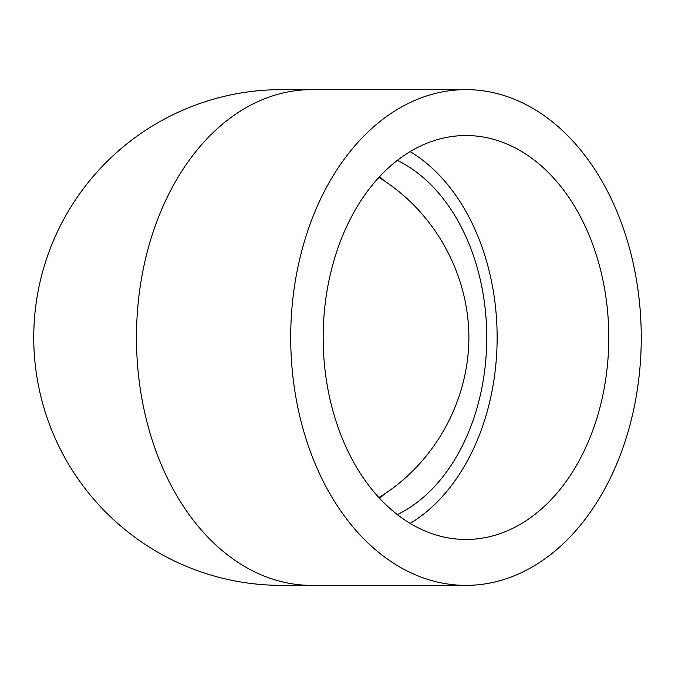 <?xml version="1.0" encoding="UTF-8"?>
<svg xmlns="http://www.w3.org/2000/svg" width="675" height="675" viewBox="0 0 675 675"><rect width="100%" height="100%" fill="white"/><g stroke="black" fill="none" stroke-linecap="round" stroke-linejoin="round"><path stroke-width="1.01" d="M410.155 151.605A201.968 142.813 -90 0 1 497.138 337.5A201.968 142.813 -90 0 1 410.155 523.395M465.978 539.468A201.968 142.813 -90 0 1 323.165 337.5A201.968 142.813 -90 0 1 465.978 135.532A201.968 142.813 -90 0 1 608.791 337.5A201.968 142.813 -90 0 1 465.978 539.468M397.347 514.62A187.279 132.427 90 0 0 486.751 337.5A187.279 132.427 90 0 0 397.347 160.38M379.586 498.327A187.279 132.427 -90 0 0 384.438 494.032A187.279 187.279 0 0 1 378.869 497.551A187.279 187.279 0 0 0 384.438 494.032C436.252 459.844 468.771 399.575 468.897 337.5C468.771 275.425 436.252 215.156 384.438 180.968A187.279 187.279 0 0 0 378.869 177.449A187.279 187.279 0 0 1 384.438 180.968A187.279 132.427 -90 0 0 379.586 176.673M641.25 337.5A247.868 175.272 90 0 0 465.978 89.632A247.868 175.272 90 0 0 290.706 337.5A247.868 175.272 90 0 0 465.978 585.368A247.868 175.272 90 0 0 641.25 337.5M281.618 585.368A247.868 247.868 0 0 1 33.75 337.5A247.868 247.868 0 0 1 281.618 89.632A247.868 247.868 0 0 0 33.75 337.5A247.868 247.868 0 0 0 281.618 585.368L311.732 585.368A247.868 175.272 -90 0 1 136.468 337.5A247.868 175.272 -90 0 1 311.732 89.632L281.618 89.632M465.978 89.632L311.732 89.632M465.978 585.368L311.732 585.368"/></g></svg>
